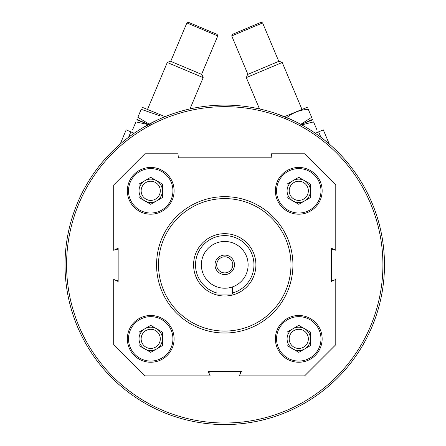 <?xml version="1.0" encoding="UTF-8"?>
<svg xmlns="http://www.w3.org/2000/svg" width="446" height="446" viewBox="0 0 446 446"><rect width="100%" height="100%" fill="white"/><g stroke="black" fill="none" stroke-linecap="round" stroke-linejoin="round"><path stroke-width="0.67" d="M322.146 338.865A23.376 23.376 0 0 0 287.079 318.617A23.376 23.376 0 0 0 287.079 359.108A23.376 23.376 0 0 0 322.146 338.865M174.096 190.816A23.376 23.376 0 0 0 139.035 170.573A23.376 23.376 0 0 0 139.035 211.058A23.376 23.376 0 0 0 174.096 190.816M335.782 279.386L335.782 344.708L304.612 375.878L239.29 375.878L241.403 371.434L208.092 371.434L210.2 375.878L144.878 375.878L113.708 344.708L113.708 279.386L118.151 281.493L118.151 248.182L113.708 250.295L113.708 184.973L144.878 153.803L177.993 153.803L178.344 157.8L271.146 157.8L271.497 153.803L304.612 153.803L335.782 184.973L335.782 250.295L331.339 248.182L331.339 281.493L335.782 279.386M174.096 338.865A23.376 23.376 0 0 0 139.035 318.617A23.376 23.376 0 0 0 139.035 359.108A23.376 23.376 0 0 0 174.096 338.865M322.146 190.816A23.376 23.376 0 0 0 287.079 170.573A23.376 23.376 0 0 0 287.079 211.058A23.376 23.376 0 0 0 322.146 190.816M240.366 373.609A2.726 2.726 0 0 1 240.327 373.146L240.327 371.434M209.163 371.434L209.163 373.146A2.726 2.726 0 0 1 209.124 373.609M115.977 280.462A2.726 2.726 0 0 1 116.434 280.423L118.151 280.423M118.151 249.253L116.434 249.253A2.726 2.726 0 0 1 115.977 249.214M333.513 249.214A2.726 2.726 0 0 1 333.056 249.253L331.339 249.253M331.339 280.423L333.056 280.423A2.726 2.726 0 0 1 333.513 280.462M65.01 264.84A159.735 159.735 0 0 1 304.612 126.502A159.735 159.735 0 0 1 304.612 403.173A159.735 159.735 0 0 1 65.01 264.84M157.237 120.069L142.932 127.645M292.253 120.069L277.25 113.981M66.566 264.84A158.179 158.179 0 0 1 303.832 127.851A158.179 158.179 0 0 1 303.832 401.824A158.179 158.179 0 0 1 66.566 264.84M158.514 264.84A66.231 66.231 0 0 1 257.86 207.479A66.231 66.231 0 0 1 257.86 322.196A66.231 66.231 0 0 1 158.514 264.84M156.563 264.84A68.182 68.182 0 0 1 258.836 205.796A68.182 68.182 0 0 1 258.836 323.885A68.182 68.182 0 0 1 156.563 264.84M172.931 190.816A22.205 22.205 0 0 0 139.62 171.582A22.205 22.205 0 0 0 139.62 210.049A22.205 22.205 0 0 0 172.931 190.816M160.298 190.816A9.578 9.578 0 0 0 145.931 182.52A9.578 9.578 0 0 0 145.931 199.111A9.578 9.578 0 0 0 160.298 190.816M144.878 200.94A11.691 11.691 0 0 0 162.411 190.816A11.691 11.691 0 0 0 144.878 180.691A11.691 11.691 0 0 0 144.878 200.94M162.411 197.561L150.72 204.313L139.035 197.561L139.035 184.064L150.72 177.318L162.411 184.064L162.411 197.561M172.931 338.865A22.205 22.205 0 0 0 139.62 319.631A22.205 22.205 0 0 0 139.62 358.093A22.205 22.205 0 0 0 172.931 338.865M320.975 338.865A22.205 22.205 0 0 0 287.664 319.631A22.205 22.205 0 0 0 287.664 358.093A22.205 22.205 0 0 0 320.975 338.865M320.975 190.816A22.205 22.205 0 0 0 287.664 171.582A22.205 22.205 0 0 0 287.664 210.049A22.205 22.205 0 0 0 320.975 190.816M160.298 338.865A9.578 9.578 0 0 0 145.931 330.57A9.578 9.578 0 0 0 145.931 347.161A9.578 9.578 0 0 0 160.298 338.865M144.878 348.984A11.691 11.691 0 0 0 162.411 338.865A11.691 11.691 0 0 0 144.878 328.741A11.691 11.691 0 0 0 144.878 348.984M162.411 345.611L150.72 352.357L139.035 345.611L139.035 332.114L150.72 325.368L162.411 332.114L162.411 345.611M308.348 338.865A9.578 9.578 0 0 0 293.981 330.57A9.578 9.578 0 0 0 293.981 347.161A9.578 9.578 0 0 0 308.348 338.865M292.927 348.984A11.691 11.691 0 0 0 310.455 338.865A11.691 11.691 0 0 0 292.927 328.741A11.691 11.691 0 0 0 292.927 348.984M310.455 345.611L298.77 352.357L287.079 345.611L287.079 332.114L298.77 325.368L310.455 332.114L310.455 345.611M308.348 190.816A9.578 9.578 0 0 0 293.981 182.52A9.578 9.578 0 0 0 293.981 199.111A9.578 9.578 0 0 0 308.348 190.816M292.927 200.94A11.691 11.691 0 0 0 310.455 190.816A11.691 11.691 0 0 0 292.927 180.691A11.691 11.691 0 0 0 292.927 200.94M310.455 197.561L298.77 204.313L287.079 197.561L287.079 184.064L298.77 177.318L310.455 184.064L310.455 197.561M320.925 137.307L318.634 131.86L323.311 129.886L329.276 144.052M318.634 131.86L315.311 133.259M231.725 35.925L232.349 34.392L261.077 22.3L262.605 22.924L231.725 35.925L247.904 74.348M259.505 108.93L246.32 77.61L282.223 62.49L301.936 109.298M246.32 77.61L247.591 74.476L279.096 61.213L282.223 62.49M317.541 132.317L317.814 131.96M316.939 129.875C318.087 132.607 318.087 132.607 316.939 129.875L313.577 121.892C312.423 119.16 312.423 119.16 313.577 121.892L299.305 125.504M312.696 119.807L301.011 124.484L312.523 119.394M284.944 119.149C291.55 113.15 299.327 109.872 308.286 109.326L311.648 117.309C312.797 120.041 312.797 120.041 311.648 117.309L300.755 124.345M284.425 116.668L307.405 107.241M308.286 109.326C307.132 106.588 307.132 106.588 308.286 109.326M120.214 144.052L126.179 129.886L130.856 131.86L128.565 137.307M134.179 133.259L130.856 131.86M186.885 22.924L188.413 22.3L217.141 34.392L217.765 35.925L186.885 22.924L170.707 61.342M147.559 109.298L167.267 62.49L203.175 77.61L189.985 108.93M167.267 62.49L170.394 61.213L201.899 74.476L203.175 77.61M201.586 74.348L217.765 35.925M132.551 129.875C131.403 132.607 131.403 132.607 132.551 129.875L135.913 121.892C137.067 119.154 137.067 119.154 135.913 121.892L148.228 124.624M131.949 132.317L131.676 131.96M136.794 119.807L148.485 124.484L136.967 119.389M150.921 125.164L137.847 117.304C136.693 120.041 136.693 120.041 137.847 117.304L141.204 109.32C142.358 106.588 142.358 106.588 141.204 109.32L160.582 116.01M142.084 107.241L165.065 116.668M201.369 264.84A23.376 23.376 0 0 1 236.436 244.598A23.376 23.376 0 0 1 236.436 285.083A23.376 23.376 0 0 1 201.369 264.84M215.005 264.84A9.74 9.74 0 0 1 229.618 256.405A9.74 9.74 0 0 1 229.618 273.275A9.74 9.74 0 0 1 215.005 264.84M216.951 293A29.219 29.219 0 0 1 222.119 235.739A29.219 29.219 0 0 1 232.539 293M193.575 264.84A31.17 31.17 0 0 1 240.327 237.846A31.17 31.17 0 0 1 240.327 291.829A31.17 31.17 0 0 1 193.575 264.84M216.951 286.878L216.951 294.059L232.539 294.059L232.539 286.878M216.695 264.84A8.05 8.05 0 0 1 228.77 257.866A8.05 8.05 0 0 1 228.77 271.815A8.05 8.05 0 0 1 216.695 264.84M278.783 61.342L262.605 22.924"/></g></svg>
